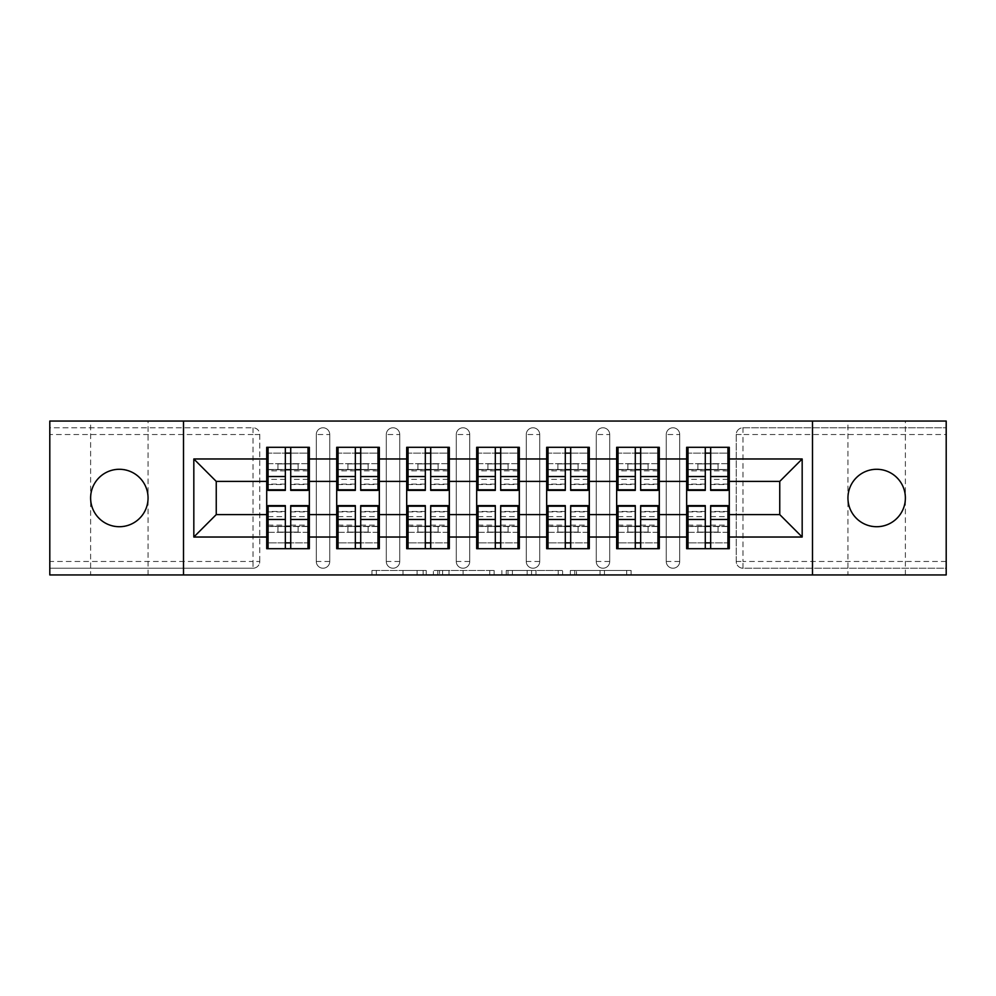 <?xml version="1.0" encoding="UTF-8"?>
<svg xmlns="http://www.w3.org/2000/svg" width="996" height="996" viewBox="0 0 996 996"><rect width="100%" height="100%" fill="white"/><g stroke="black" fill="none" stroke-linecap="round" stroke-linejoin="round"><path stroke-width="0.75" stroke-dasharray="4.98 3.74" d="M90.624 574.941L148.055 574.941L90.624 574.941L90.624 498C89.341 512.205 105.14 527.992 119.346 526.71C133.551 527.992 149.338 512.205 148.055 498L148.055 421.059L90.624 421.059L148.055 421.059M148.055 574.941L148.055 498C149.338 483.795 133.551 468.008 119.346 469.29C105.14 468.008 89.341 483.795 90.624 498L90.624 421.059M847.945 574.941L905.376 574.941L847.945 574.941L847.945 498C846.662 512.205 862.449 527.992 876.654 526.71C890.86 527.992 906.659 512.205 905.376 498L905.376 421.059L847.945 421.059L905.376 421.059M905.376 574.941L905.376 498C906.659 483.795 890.86 468.008 876.654 469.29C862.449 468.008 846.662 483.795 847.945 498L847.945 421.059M426.213 574.941L376.351 574.941L426.213 574.941L426.213 570.459L402.994 570.459L402.994 574.941L402.994 570.459L426.213 570.459L426.213 574.941L426.213 570.459L402.994 570.459L402.994 574.941L402.994 570.459L426.213 570.459L376.351 570.459L426.213 570.459M847.945 498C846.662 483.795 862.449 468.008 876.654 469.29A28.71 28.71 0 0 1 905.376 498A28.71 28.71 0 0 1 876.654 526.71C862.449 527.992 846.662 512.205 847.945 498M90.624 498C89.341 483.795 105.14 468.008 119.346 469.29A28.71 28.71 0 0 1 148.055 498A28.71 28.71 0 0 1 119.346 526.71C105.14 527.992 89.341 512.205 90.624 498M876.654 526.71A28.71 28.71 0 0 1 847.945 498A28.71 28.71 0 0 1 876.654 469.29C890.86 468.008 906.659 483.795 905.376 498C906.659 512.205 890.86 527.992 876.654 526.71M119.346 526.71A28.71 28.71 0 0 1 90.624 498A28.71 28.71 0 0 1 119.346 469.29C133.551 468.008 149.338 483.795 148.055 498C149.338 512.205 133.551 527.992 119.346 526.71M626.696 574.941L574.742 574.941L626.696 574.941L626.696 570.459L604.46 570.459L631.103 570.459L631.103 574.941L631.103 570.459L574.742 570.459L631.103 570.459L631.103 574.941L631.103 570.459L626.696 570.459L626.696 574.941M600.053 574.941L576.497 574.941L600.053 574.941L600.053 570.459L604.46 570.459L600.053 570.459L600.053 574.941L600.053 570.459L576.497 570.459L576.497 574.941L576.497 570.459L600.053 570.459L600.053 574.941M570.335 574.941L574.742 574.941L570.335 574.941L570.335 570.459L574.742 570.459L570.335 570.459L570.335 574.941M371.944 574.941L376.351 574.941L371.944 574.941L371.944 570.459L376.351 570.459L371.944 570.459L371.944 574.941M253.034 568.218A6.735 6.735 0 0 0 259.769 561.483L253.034 561.483L253.034 568.218A6.735 6.735 0 0 0 259.769 561.483L259.769 434.517A6.735 6.735 0 0 0 253.034 427.782L49.8 427.782L49.8 421.059L946.2 421.059L946.2 427.782L742.966 427.782A6.735 6.735 0 0 0 736.231 434.517L736.231 561.483A6.735 6.735 0 0 0 742.966 568.218L946.2 568.218L946.2 427.782L742.966 427.782A6.735 6.735 0 0 0 736.231 434.517L736.231 561.483A6.735 6.735 0 0 0 742.966 568.218L946.2 568.218L946.2 574.941L49.8 574.941L49.8 568.218L253.034 568.218L49.8 568.218L49.8 434.517L253.034 434.517L253.034 561.483L49.8 561.483M494.141 574.941L489.746 574.941L494.141 574.941L494.141 570.459L494.141 574.941M437.779 574.941L489.746 574.941L433.372 574.941L437.779 574.941L437.779 570.459L494.141 570.459L433.372 570.459L433.372 574.941L433.372 570.459L437.779 570.459L437.779 574.941M506.254 574.941L562.628 574.941L501.86 574.941L506.254 574.941L506.254 570.459L562.628 570.459L562.628 574.941L562.628 570.459L535.985 570.459L535.985 574.941M686.655 526.486L729.284 526.486L729.284 548.696L686.655 548.696L686.655 447.304L729.284 447.304L729.284 469.514L686.655 469.514M727.927 526.486L687.999 526.486M729.284 526.486L729.284 469.514M687.999 469.514L727.927 469.514M727.927 463.675L687.999 463.675M687.999 532.325L727.927 532.325M616.673 526.486L659.29 526.486L659.29 548.696L616.673 548.696L616.673 447.304L659.29 447.304L659.29 469.514L616.673 469.514M657.945 526.486L618.018 526.486M659.29 526.486L659.29 469.514M618.018 469.514L657.945 469.514M657.945 463.675L618.018 463.675M618.018 532.325L657.945 532.325M546.68 526.486L589.296 526.486L589.296 548.696L546.68 548.696L546.68 447.304L589.296 447.304L589.296 469.514L546.68 469.514M587.951 526.486L548.024 526.486M589.296 526.486L589.296 469.514M548.024 469.514L587.951 469.514M587.951 463.675L548.024 463.675M548.024 532.325L587.951 532.325M476.686 526.486L519.314 526.486L519.314 548.696L476.686 548.696L476.686 447.304L519.314 447.304L519.314 469.514L476.686 469.514M517.97 526.486L478.03 526.486M519.314 526.486L519.314 469.514M478.03 469.514L517.97 469.514M517.97 463.675L478.03 463.675M478.03 532.325L517.97 532.325M406.704 526.486L449.321 526.486L449.321 548.696L406.704 548.696L406.704 447.304L449.321 447.304L449.321 469.514L406.704 469.514M447.976 526.486L408.049 526.486M449.321 526.486L449.321 469.514M408.049 469.514L447.976 469.514M447.976 463.675L408.049 463.675M408.049 532.325L447.976 532.325M336.71 526.486L379.327 526.486L379.327 548.696L336.71 548.696L336.71 447.304L379.327 447.304L379.327 469.514L336.71 469.514M377.982 526.486L338.055 526.486M379.327 526.486L379.327 469.514M338.055 469.514L377.982 469.514M377.982 463.675L338.055 463.675M338.055 532.325L377.982 532.325M659.29 514.596L686.655 514.596M686.655 481.404L659.29 481.404M589.296 514.596L616.673 514.596M616.673 481.404L589.296 481.404M519.314 514.596L546.68 514.596M546.68 481.404L519.314 481.404M449.321 514.596L476.686 514.596M476.686 481.404L449.321 481.404M379.327 514.596L406.704 514.596M406.704 481.404L379.327 481.404M309.345 514.596L336.71 514.596M336.71 481.404L309.345 481.404M259.769 561.483L259.769 434.517A6.735 6.735 0 0 0 253.034 427.782L49.8 427.782L49.8 434.517M266.716 526.486L309.345 526.486L309.345 548.696L266.716 548.696L266.716 447.304L309.345 447.304L309.345 469.514L266.716 469.514M308.001 526.486L268.073 526.486M309.345 526.486L309.345 469.514M268.073 469.514L308.001 469.514M308.001 463.675L268.073 463.675M268.073 532.325L308.001 532.325M266.716 481.404L216.244 481.404L216.244 514.596L266.716 514.596M729.284 514.596L779.756 514.596L779.756 481.404L729.284 481.404M266.716 463.675L309.345 463.675M309.345 532.325L266.716 532.325M679.708 561.483L666.249 561.483A6.735 6.735 0 0 0 672.972 568.218A6.735 6.735 0 0 0 679.708 561.483L679.708 434.517A6.735 6.735 0 0 0 672.972 427.782A6.735 6.735 0 0 0 666.249 434.517L666.249 561.483L666.249 434.517A6.735 6.735 0 0 1 672.972 427.782A6.735 6.735 0 0 1 679.708 434.517L679.708 561.483A6.735 6.735 0 0 1 672.972 568.218A6.735 6.735 0 0 1 666.249 561.483A6.735 6.735 0 0 0 672.972 568.218M616.673 463.675L659.29 463.675M659.29 532.325L616.673 532.325M539.72 561.483L526.262 561.483A6.735 6.735 0 0 0 532.997 568.218A6.735 6.735 0 0 0 539.72 561.483L539.72 434.517A6.735 6.735 0 0 0 532.997 427.782A6.735 6.735 0 0 0 526.262 434.517L526.262 561.483L526.262 434.517A6.735 6.735 0 0 1 532.997 427.782A6.735 6.735 0 0 1 539.72 434.517L539.72 561.483A6.735 6.735 0 0 1 532.997 568.218A6.735 6.735 0 0 1 526.262 561.483A6.735 6.735 0 0 0 532.997 568.218M476.686 463.675L519.314 463.675M519.314 532.325L476.686 532.325M399.745 561.483L386.286 561.483A6.735 6.735 0 0 0 393.022 568.218A6.735 6.735 0 0 0 399.745 561.483L399.745 434.517A6.735 6.735 0 0 0 393.022 427.782A6.735 6.735 0 0 0 386.286 434.517L386.286 561.483L386.286 434.517A6.735 6.735 0 0 1 393.022 427.782A6.735 6.735 0 0 1 399.745 434.517L399.745 561.483A6.735 6.735 0 0 1 393.022 568.218A6.735 6.735 0 0 1 386.286 561.483A6.735 6.735 0 0 0 393.022 568.218M336.71 463.675L379.327 463.675M379.327 532.325L336.71 532.325M329.751 561.483L316.292 561.483A6.735 6.735 0 0 0 323.028 568.218A6.735 6.735 0 0 0 329.751 561.483L329.751 434.517A6.735 6.735 0 0 0 323.028 427.782A6.735 6.735 0 0 0 316.292 434.517L316.292 561.483L316.292 434.517A6.735 6.735 0 0 1 323.028 427.782A6.735 6.735 0 0 1 329.751 434.517L329.751 561.483A6.735 6.735 0 0 1 323.028 568.218A6.735 6.735 0 0 1 316.292 561.483A6.735 6.735 0 0 0 323.028 568.218M449.321 532.325L406.704 532.325M406.704 463.675L449.321 463.675M469.739 561.483L456.28 561.483A6.735 6.735 0 0 0 463.003 568.218A6.735 6.735 0 0 0 469.739 561.483L469.739 434.517A6.735 6.735 0 0 0 463.003 427.782A6.735 6.735 0 0 0 456.28 434.517L456.28 561.483L456.28 434.517A6.735 6.735 0 0 1 463.003 427.782A6.735 6.735 0 0 1 469.739 434.517L469.739 561.483A6.735 6.735 0 0 1 463.003 568.218A6.735 6.735 0 0 1 456.28 561.483A6.735 6.735 0 0 0 463.003 568.218M589.296 532.325L546.68 532.325M546.68 463.675L589.296 463.675M609.714 561.483L596.255 561.483A6.735 6.735 0 0 0 602.978 568.218A6.735 6.735 0 0 0 609.714 561.483L609.714 434.517A6.735 6.735 0 0 0 602.978 427.782A6.735 6.735 0 0 0 596.255 434.517L596.255 561.483L596.255 434.517A6.735 6.735 0 0 1 602.978 427.782A6.735 6.735 0 0 1 609.714 434.517L609.714 561.483A6.735 6.735 0 0 1 602.978 568.218A6.735 6.735 0 0 1 596.255 561.483A6.735 6.735 0 0 0 602.978 568.218M729.284 532.325L686.655 532.325M686.655 463.675L729.284 463.675M183.501 574.941L183.501 421.059M812.499 421.059L812.499 574.941M442.622 574.941L449.009 574.941L442.622 574.941L442.622 570.459L439.535 570.459L439.535 574.941L439.535 570.459L449.009 570.459L442.622 570.459L442.622 574.941M449.009 574.941L463.103 574.941L449.009 574.941L449.009 570.459L463.103 570.459L463.103 574.941L463.103 570.459L449.009 570.459L449.009 574.941M506.254 570.459L531.578 570.459L531.578 574.941L531.578 570.459L527.17 570.459L531.578 570.459L531.578 574.941L531.578 570.459L535.985 570.459M508.022 570.459L508.022 574.941L508.022 570.459M501.86 570.459L501.86 574.941L501.86 570.459M308.001 490.368L308.001 476.412L308.001 484.542L290.72 484.542L290.72 447.304L268.073 447.304L268.073 469.739L298.128 469.739L298.128 463.899L277.934 463.899L277.934 469.739L277.934 463.899L298.128 463.899L298.128 469.739L308.001 469.739L308.001 447.304L268.073 447.304M308.001 484.542L308.001 453.13L268.073 453.13L268.073 469.739L285.342 469.739M290.72 490.368L290.72 484.542M308.001 479.387L290.72 479.387M285.342 490.368L285.342 476.412L285.342 484.542L268.073 484.542L268.073 453.13L285.342 453.13L285.342 447.304M285.342 484.542L285.342 453.13M268.073 490.368L268.073 484.542M285.342 479.387L268.073 479.387M290.72 469.739L308.001 469.739L308.001 453.13L290.72 453.13M308.001 447.304L290.72 447.304M285.342 476.412L268.073 476.412M308.001 476.412L290.72 476.412M268.073 505.632L268.073 519.588L268.073 511.458L285.342 511.458L285.342 548.696L308.001 548.696L308.001 526.262L277.934 526.262L277.934 532.101L298.128 532.101L298.128 526.262L298.128 532.101L277.934 532.101L277.934 526.262L268.073 526.262L268.073 548.696L308.001 548.696M268.073 511.458L268.073 542.87L308.001 542.87L308.001 526.262L290.72 526.262M285.342 505.632L285.342 511.458M268.073 516.613L285.342 516.613M290.72 505.632L290.72 519.588L290.72 511.458L308.001 511.458L308.001 542.87L290.72 542.87L290.72 548.696M290.72 511.458L290.72 542.87M308.001 505.632L308.001 511.458M290.72 516.613L308.001 516.613M285.342 526.262L268.073 526.262L268.073 542.87L285.342 542.87M268.073 548.696L285.342 548.696M290.72 519.588L308.001 519.588M268.073 519.588L285.342 519.588M377.982 490.368L377.982 476.412L377.982 484.542L360.714 484.542L360.714 447.304L338.055 447.304L338.055 469.739L368.122 469.739L368.122 463.899L347.928 463.899L347.928 469.739L347.928 463.899L368.122 463.899L368.122 469.739L377.982 469.739L377.982 447.304L338.055 447.304M377.982 484.542L377.982 453.13L338.055 453.13L338.055 469.739L355.335 469.739M360.714 490.368L360.714 484.542M377.982 479.387L360.714 479.387M355.335 490.368L355.335 476.412L355.335 484.542L338.055 484.542L338.055 453.13L355.335 453.13L355.335 447.304M355.335 484.542L355.335 453.13M338.055 490.368L338.055 484.542M355.335 479.387L338.055 479.387M360.714 469.739L377.982 469.739L377.982 453.13L360.714 453.13M377.982 447.304L360.714 447.304M355.335 476.412L338.055 476.412M377.982 476.412L360.714 476.412M447.976 490.368L447.976 476.412L447.976 484.542L430.708 484.542L430.708 447.304L408.049 447.304L408.049 469.739L438.103 469.739L438.103 463.899L417.922 463.899L417.922 469.739L417.922 463.899L438.103 463.899L438.103 469.739L447.976 469.739L447.976 447.304L408.049 447.304M447.976 484.542L447.976 453.13L408.049 453.13L408.049 469.739L425.317 469.739M430.708 490.368L430.708 484.542M447.976 479.387L430.708 479.387M425.317 490.368L425.317 476.412L425.317 484.542L408.049 484.542L408.049 453.13L425.317 453.13L425.317 447.304M425.317 484.542L425.317 453.13M408.049 490.368L408.049 484.542M425.317 479.387L408.049 479.387M430.708 469.739L447.976 469.739L447.976 453.13L430.708 453.13M447.976 447.304L430.708 447.304M425.317 476.412L408.049 476.412M447.976 476.412L430.708 476.412M517.97 490.368L517.97 476.412L517.97 484.542L500.689 484.542L500.689 447.304L478.03 447.304L478.03 469.739L508.097 469.739L508.097 463.899L487.903 463.899L487.903 469.739L487.903 463.899L508.097 463.899L508.097 469.739L517.97 469.739L517.97 447.304L478.03 447.304M517.97 484.542L517.97 453.13L478.03 453.13L478.03 469.739L495.311 469.739M500.689 490.368L500.689 484.542M517.97 479.387L500.689 479.387M495.311 490.368L495.311 476.412L495.311 484.542L478.03 484.542L478.03 453.13L495.311 453.13L495.311 447.304M495.311 484.542L495.311 453.13M478.03 490.368L478.03 484.542M495.311 479.387L478.03 479.387M500.689 469.739L517.97 469.739L517.97 453.13L500.689 453.13M517.97 447.304L500.689 447.304M495.311 476.412L478.03 476.412M517.97 476.412L500.689 476.412M587.951 490.368L587.951 476.412L587.951 484.542L570.683 484.542L570.683 447.304L548.024 447.304L548.024 469.739L578.078 469.739L578.078 463.899L557.897 463.899L557.897 469.739L557.897 463.899L578.078 463.899L578.078 469.739L587.951 469.739L587.951 447.304L548.024 447.304M587.951 484.542L587.951 453.13L548.024 453.13L548.024 469.739L565.292 469.739M570.683 490.368L570.683 484.542M587.951 479.387L570.683 479.387M565.292 490.368L565.292 476.412L565.292 484.542L548.024 484.542L548.024 453.13L565.292 453.13L565.292 447.304M565.292 484.542L565.292 453.13M548.024 490.368L548.024 484.542M565.292 479.387L548.024 479.387M570.683 469.739L587.951 469.739L587.951 453.13L570.683 453.13M587.951 447.304L570.683 447.304M565.292 476.412L548.024 476.412M587.951 476.412L570.683 476.412M657.945 490.368L657.945 476.412L657.945 484.542L640.665 484.542L640.665 447.304L618.018 447.304L618.018 469.739L648.072 469.739L648.072 463.899L627.878 463.899L627.878 469.739L627.878 463.899L648.072 463.899L648.072 469.739L657.945 469.739L657.945 447.304L618.018 447.304M657.945 484.542L657.945 453.13L618.018 453.13L618.018 469.739L635.286 469.739M640.665 490.368L640.665 484.542M657.945 479.387L640.665 479.387M635.286 490.368L635.286 476.412L635.286 484.542L618.018 484.542L618.018 453.13L635.286 453.13L635.286 447.304M635.286 484.542L635.286 453.13M618.018 490.368L618.018 484.542M635.286 479.387L618.018 479.387M640.665 469.739L657.945 469.739L657.945 453.13L640.665 453.13M657.945 447.304L640.665 447.304M635.286 476.412L618.018 476.412M657.945 476.412L640.665 476.412M338.055 505.632L338.055 519.588L338.055 511.458L355.335 511.458L355.335 548.696L377.982 548.696L377.982 526.262L347.928 526.262L347.928 532.101L368.122 532.101L368.122 526.262L368.122 532.101L347.928 532.101L347.928 526.262L338.055 526.262L338.055 548.696L377.982 548.696M338.055 511.458L338.055 542.87L377.982 542.87L377.982 526.262L360.714 526.262M355.335 505.632L355.335 511.458M338.055 516.613L355.335 516.613M360.714 505.632L360.714 519.588L360.714 511.458L377.982 511.458L377.982 542.87L360.714 542.87L360.714 548.696M360.714 511.458L360.714 542.87M377.982 505.632L377.982 511.458M360.714 516.613L377.982 516.613M355.335 526.262L338.055 526.262L338.055 542.87L355.335 542.87M338.055 548.696L355.335 548.696M360.714 519.588L377.982 519.588M338.055 519.588L355.335 519.588M408.049 505.632L408.049 519.588L408.049 511.458L425.317 511.458L425.317 548.696L447.976 548.696L447.976 526.262L417.922 526.262L417.922 532.101L438.103 532.101L438.103 526.262L438.103 532.101L417.922 532.101L417.922 526.262L408.049 526.262L408.049 548.696L447.976 548.696M408.049 511.458L408.049 542.87L447.976 542.87L447.976 526.262L430.708 526.262M425.317 505.632L425.317 511.458M408.049 516.613L425.317 516.613M430.708 505.632L430.708 519.588L430.708 511.458L447.976 511.458L447.976 542.87L430.708 542.87L430.708 548.696M430.708 511.458L430.708 542.87M447.976 505.632L447.976 511.458M430.708 516.613L447.976 516.613M425.317 526.262L408.049 526.262L408.049 542.87L425.317 542.87M408.049 548.696L425.317 548.696M430.708 519.588L447.976 519.588M408.049 519.588L425.317 519.588M478.03 505.632L478.03 519.588L478.03 511.458L495.311 511.458L495.311 548.696L517.97 548.696L517.97 526.262L487.903 526.262L487.903 532.101L508.097 532.101L508.097 526.262L508.097 532.101L487.903 532.101L487.903 526.262L478.03 526.262L478.03 548.696L517.97 548.696M478.03 511.458L478.03 542.87L517.97 542.87L517.97 526.262L500.689 526.262M495.311 505.632L495.311 511.458M478.03 516.613L495.311 516.613M500.689 505.632L500.689 519.588L500.689 511.458L517.97 511.458L517.97 542.87L500.689 542.87L500.689 548.696M500.689 511.458L500.689 542.87M517.97 505.632L517.97 511.458M500.689 516.613L517.97 516.613M495.311 526.262L478.03 526.262L478.03 542.87L495.311 542.87M478.03 548.696L495.311 548.696M500.689 519.588L517.97 519.588M478.03 519.588L495.311 519.588M548.024 505.632L548.024 519.588L548.024 511.458L565.292 511.458L565.292 548.696L587.951 548.696L587.951 526.262L557.897 526.262L557.897 532.101L578.078 532.101L578.078 526.262L578.078 532.101L557.897 532.101L557.897 526.262L548.024 526.262L548.024 548.696L587.951 548.696M548.024 511.458L548.024 542.87L587.951 542.87L587.951 526.262L570.683 526.262M565.292 505.632L565.292 511.458M548.024 516.613L565.292 516.613M570.683 505.632L570.683 519.588L570.683 511.458L587.951 511.458L587.951 542.87L570.683 542.87L570.683 548.696M570.683 511.458L570.683 542.87M587.951 505.632L587.951 511.458M570.683 516.613L587.951 516.613M565.292 526.262L548.024 526.262L548.024 542.87L565.292 542.87M548.024 548.696L565.292 548.696M570.683 519.588L587.951 519.588M548.024 519.588L565.292 519.588M618.018 505.632L618.018 519.588L618.018 511.458L635.286 511.458L635.286 548.696L657.945 548.696L657.945 526.262L627.878 526.262L627.878 532.101L648.072 532.101L648.072 526.262L648.072 532.101L627.878 532.101L627.878 526.262L618.018 526.262L618.018 548.696L657.945 548.696M618.018 511.458L618.018 542.87L657.945 542.87L657.945 526.262L640.665 526.262M635.286 505.632L635.286 511.458M618.018 516.613L635.286 516.613M640.665 505.632L640.665 519.588L640.665 511.458L657.945 511.458L657.945 542.87L640.665 542.87L640.665 548.696M640.665 511.458L640.665 542.87M657.945 505.632L657.945 511.458M640.665 516.613L657.945 516.613M635.286 526.262L618.018 526.262L618.018 542.87L635.286 542.87M618.018 548.696L635.286 548.696M640.665 519.588L657.945 519.588M618.018 519.588L635.286 519.588M727.927 490.368L727.927 476.412L727.927 484.542L710.658 484.542L710.658 447.304L687.999 447.304L687.999 469.739L718.066 469.739L718.066 463.899L697.872 463.899L697.872 469.739L697.872 463.899L718.066 463.899L718.066 469.739L727.927 469.739L727.927 447.304L687.999 447.304M727.927 484.542L727.927 453.13L687.999 453.13L687.999 469.739L705.28 469.739M710.658 490.368L710.658 484.542M727.927 479.387L710.658 479.387M705.28 490.368L705.28 476.412L705.28 484.542L687.999 484.542L687.999 453.13L705.28 453.13L705.28 447.304M705.28 484.542L705.28 453.13M687.999 490.368L687.999 484.542M705.28 479.387L687.999 479.387M710.658 469.739L727.927 469.739L727.927 453.13L710.658 453.13M727.927 447.304L710.658 447.304M705.28 476.412L687.999 476.412M727.927 476.412L710.658 476.412M687.999 505.632L687.999 519.588L687.999 511.458L705.28 511.458L705.28 548.696L727.927 548.696L727.927 526.262L697.872 526.262L697.872 532.101L718.066 532.101L718.066 526.262L718.066 532.101L697.872 532.101L697.872 526.262L687.999 526.262L687.999 548.696L727.927 548.696M687.999 511.458L687.999 542.87L727.927 542.87L727.927 526.262L710.658 526.262M705.28 505.632L705.28 511.458M687.999 516.613L705.28 516.613M710.658 505.632L710.658 519.588L710.658 511.458L727.927 511.458L727.927 542.87L710.658 542.87L710.658 548.696M710.658 511.458L710.658 542.87M727.927 505.632L727.927 511.458M710.658 516.613L727.927 516.613M705.28 526.262L687.999 526.262L687.999 542.87L705.28 542.87M687.999 548.696L705.28 548.696M710.658 519.588L727.927 519.588M687.999 519.588L705.28 519.588M423.138 570.459L423.138 574.941L423.138 570.459M253.034 427.782L253.034 434.517L259.769 434.517A6.735 6.735 0 0 0 253.034 427.782M946.2 561.483L742.966 561.483L742.966 434.517L946.2 434.517M736.231 434.517L742.966 434.517L742.966 427.782M742.966 568.218L742.966 561.483L736.231 561.483A6.735 6.735 0 0 0 742.966 568.218M323.028 427.782A6.735 6.735 0 0 1 329.751 434.517L316.292 434.517M393.022 427.782A6.735 6.735 0 0 1 399.745 434.517L386.286 434.517M463.003 427.782A6.735 6.735 0 0 1 469.739 434.517L456.28 434.517M532.997 427.782A6.735 6.735 0 0 1 539.72 434.517L526.262 434.517M602.978 427.782A6.735 6.735 0 0 1 609.714 434.517L596.255 434.517M672.972 427.782A6.735 6.735 0 0 1 679.708 434.517L666.249 434.517M417.075 570.459L417.075 574.941L417.075 570.459M376.351 570.459L376.351 574.941L376.351 570.459M489.746 570.459L489.746 574.941L489.746 570.459M558.221 570.459L558.221 574.941L558.221 570.459M527.17 570.459L527.17 574.941L527.17 570.459M512.417 570.459L512.417 574.941L512.417 570.459M604.46 570.459L604.46 574.941L604.46 570.459M574.742 570.459L574.742 574.941L574.742 570.459M308.001 484.118L290.72 484.118M285.342 484.118L268.073 484.118M285.342 470.847L268.073 470.847M308.001 470.847L290.72 470.847M268.073 511.882L285.342 511.882M290.72 511.882L308.001 511.882M290.72 525.153L308.001 525.153M268.073 525.153L285.342 525.153M377.982 484.118L360.714 484.118M355.335 484.118L338.055 484.118M355.335 470.847L338.055 470.847M377.982 470.847L360.714 470.847M447.976 484.118L430.708 484.118M425.317 484.118L408.049 484.118M425.317 470.847L408.049 470.847M447.976 470.847L430.708 470.847M517.97 484.118L500.689 484.118M495.311 484.118L478.03 484.118M495.311 470.847L478.03 470.847M517.97 470.847L500.689 470.847M587.951 484.118L570.683 484.118M565.292 484.118L548.024 484.118M565.292 470.847L548.024 470.847M587.951 470.847L570.683 470.847M657.945 484.118L640.665 484.118M635.286 484.118L618.018 484.118M635.286 470.847L618.018 470.847M657.945 470.847L640.665 470.847M338.055 511.882L355.335 511.882M360.714 511.882L377.982 511.882M360.714 525.153L377.982 525.153M338.055 525.153L355.335 525.153M408.049 511.882L425.317 511.882M430.708 511.882L447.976 511.882M430.708 525.153L447.976 525.153M408.049 525.153L425.317 525.153M478.03 511.882L495.311 511.882M500.689 511.882L517.97 511.882M500.689 525.153L517.97 525.153M478.03 525.153L495.311 525.153M548.024 511.882L565.292 511.882M570.683 511.882L587.951 511.882M570.683 525.153L587.951 525.153M548.024 525.153L565.292 525.153M618.018 511.882L635.286 511.882M640.665 511.882L657.945 511.882M640.665 525.153L657.945 525.153M618.018 525.153L635.286 525.153M727.927 484.118L710.658 484.118M705.28 484.118L687.999 484.118M705.28 470.847L687.999 470.847M727.927 470.847L710.658 470.847M687.999 511.882L705.28 511.882M710.658 511.882L727.927 511.882M710.658 525.153L727.927 525.153M687.999 525.153L705.28 525.153"/><path stroke-width="1.49" d="M876.654 526.71A28.71 28.71 0 0 1 847.945 498A28.71 28.71 0 0 1 876.654 469.29A28.71 28.71 0 0 1 905.376 498A28.71 28.71 0 0 1 876.654 526.71M119.346 526.71A28.71 28.71 0 0 1 90.624 498A28.71 28.71 0 0 1 119.346 469.29A28.71 28.71 0 0 1 148.055 498A28.71 28.71 0 0 1 119.346 526.71M812.499 574.941L946.2 574.941L946.2 421.059L812.499 421.059L812.499 574.941L183.501 574.941L183.501 421.059L49.8 421.059L49.8 574.941L183.501 574.941M729.284 526.486L727.927 526.486M687.999 526.486L686.655 526.486M686.655 469.514L687.999 469.514M727.927 469.514L729.284 469.514M729.284 463.675L727.927 463.675M687.999 463.675L686.655 463.675M686.655 532.325L687.999 532.325M727.927 532.325L729.284 532.325M659.29 526.486L657.945 526.486M618.018 526.486L616.673 526.486M616.673 469.514L618.018 469.514M657.945 469.514L659.29 469.514M659.29 463.675L657.945 463.675M618.018 463.675L616.673 463.675M616.673 532.325L618.018 532.325M657.945 532.325L659.29 532.325M589.296 526.486L587.951 526.486M548.024 526.486L546.68 526.486M546.68 469.514L548.024 469.514M587.951 469.514L589.296 469.514M589.296 463.675L587.951 463.675M548.024 463.675L546.68 463.675M546.68 532.325L548.024 532.325M587.951 532.325L589.296 532.325M519.314 526.486L517.97 526.486M478.03 526.486L476.686 526.486M476.686 469.514L478.03 469.514M517.97 469.514L519.314 469.514M519.314 463.675L517.97 463.675M478.03 463.675L476.686 463.675M476.686 532.325L478.03 532.325M517.97 532.325L519.314 532.325M449.321 526.486L447.976 526.486M408.049 526.486L406.704 526.486M406.704 469.514L408.049 469.514M447.976 469.514L449.321 469.514M449.321 463.675L447.976 463.675M408.049 463.675L406.704 463.675M406.704 532.325L408.049 532.325M447.976 532.325L449.321 532.325M379.327 526.486L377.982 526.486M338.055 526.486L336.71 526.486M336.71 469.514L338.055 469.514M377.982 469.514L379.327 469.514M379.327 463.675L377.982 463.675M338.055 463.675L336.71 463.675M336.71 532.325L338.055 532.325M377.982 532.325L379.327 532.325M812.499 421.059L183.501 421.059M779.756 514.596L779.756 481.404L729.284 481.404L729.284 514.596L779.756 514.596L802.178 537.031L802.178 458.969L729.284 458.969L729.284 447.304L686.655 447.304L686.655 481.404L659.29 481.404L659.29 514.596L686.655 514.596L686.655 481.404M802.178 537.031L729.284 537.031L729.284 548.696L686.655 548.696L686.655 537.031L659.29 537.031L659.29 548.696L616.673 548.696L616.673 537.031L589.296 537.031L589.296 548.696L546.68 548.696L546.68 537.031L519.314 537.031L519.314 548.696L476.686 548.696L476.686 537.031L449.321 537.031L449.321 548.696L406.704 548.696L406.704 537.031L379.327 537.031L379.327 548.696L336.71 548.696L336.71 537.031L309.345 537.031L309.345 548.696L266.716 548.696L266.716 537.031L193.822 537.031L193.822 458.969L266.716 458.969L266.716 481.404L216.244 481.404L216.244 514.596L266.716 514.596L266.716 481.404M686.655 458.969L659.29 458.969L659.29 447.304L616.673 447.304L616.673 458.969L589.296 458.969L589.296 447.304L546.68 447.304L546.68 458.969L519.314 458.969L519.314 447.304L476.686 447.304L476.686 458.969L449.321 458.969L449.321 447.304L406.704 447.304L406.704 458.969L379.327 458.969L379.327 447.304L336.71 447.304L336.71 458.969L309.345 458.969L309.345 447.304L266.716 447.304L266.716 458.969M686.655 514.596L686.655 537.031M659.29 514.596L659.29 537.031M659.29 458.969L659.29 481.404M589.296 514.596L616.673 514.596L616.673 481.404L589.296 481.404L589.296 537.031M616.673 514.596L616.673 537.031M616.673 458.969L616.673 481.404M589.296 458.969L589.296 481.404M519.314 514.596L546.68 514.596L546.68 481.404L519.314 481.404L519.314 537.031M546.68 514.596L546.68 537.031M546.68 458.969L546.68 481.404M519.314 458.969L519.314 481.404M449.321 514.596L476.686 514.596L476.686 481.404L449.321 481.404L449.321 537.031M476.686 514.596L476.686 537.031M476.686 458.969L476.686 481.404M449.321 458.969L449.321 481.404M379.327 514.596L406.704 514.596L406.704 481.404L379.327 481.404L379.327 537.031M406.704 514.596L406.704 537.031M406.704 458.969L406.704 481.404M379.327 458.969L379.327 481.404M309.345 514.596L336.71 514.596L336.71 481.404L309.345 481.404L309.345 537.031M336.71 514.596L336.71 537.031M336.71 458.969L336.71 481.404M309.345 458.969L309.345 481.404M309.345 526.486L308.001 526.486M268.073 526.486L266.716 526.486M266.716 469.514L268.073 469.514M308.001 469.514L309.345 469.514M309.345 463.675L308.001 463.675M268.073 463.675L266.716 463.675M266.716 532.325L268.073 532.325M308.001 532.325L309.345 532.325M266.716 514.596L266.716 537.031M216.244 514.596L193.822 537.031M193.822 458.969L216.244 481.404M729.284 514.596L729.284 537.031M729.284 458.969L729.284 481.404M802.178 458.969L779.756 481.404M308.001 447.304L308.001 490.368L290.72 490.368L290.72 447.304M285.342 447.304L285.342 490.368L268.073 490.368L268.073 447.304M285.342 453.13L290.72 453.13M290.72 469.739L285.342 469.739M268.073 548.696L268.073 505.632L285.342 505.632L285.342 548.696M290.72 548.696L290.72 505.632L308.001 505.632L308.001 548.696M290.72 542.87L285.342 542.87M285.342 526.262L290.72 526.262M377.982 447.304L377.982 490.368L360.714 490.368L360.714 447.304M355.335 447.304L355.335 490.368L338.055 490.368L338.055 447.304M355.335 453.13L360.714 453.13M360.714 469.739L355.335 469.739M447.976 447.304L447.976 490.368L430.708 490.368L430.708 447.304M425.317 447.304L425.317 490.368L408.049 490.368L408.049 447.304M425.317 453.13L430.708 453.13M430.708 469.739L425.317 469.739M517.97 447.304L517.97 490.368L500.689 490.368L500.689 447.304M495.311 447.304L495.311 490.368L478.03 490.368L478.03 447.304M495.311 453.13L500.689 453.13M500.689 469.739L495.311 469.739M587.951 447.304L587.951 490.368L570.683 490.368L570.683 447.304M565.292 447.304L565.292 490.368L548.024 490.368L548.024 447.304M565.292 453.13L570.683 453.13M570.683 469.739L565.292 469.739M657.945 447.304L657.945 490.368L640.665 490.368L640.665 447.304M635.286 447.304L635.286 490.368L618.018 490.368L618.018 447.304M635.286 453.13L640.665 453.13M640.665 469.739L635.286 469.739M338.055 548.696L338.055 505.632L355.335 505.632L355.335 548.696M360.714 548.696L360.714 505.632L377.982 505.632L377.982 548.696M360.714 542.87L355.335 542.87M355.335 526.262L360.714 526.262M408.049 548.696L408.049 505.632L425.317 505.632L425.317 548.696M430.708 548.696L430.708 505.632L447.976 505.632L447.976 548.696M430.708 542.87L425.317 542.87M425.317 526.262L430.708 526.262M478.03 548.696L478.03 505.632L495.311 505.632L495.311 548.696M500.689 548.696L500.689 505.632L517.97 505.632L517.97 548.696M500.689 542.87L495.311 542.87M495.311 526.262L500.689 526.262M548.024 548.696L548.024 505.632L565.292 505.632L565.292 548.696M570.683 548.696L570.683 505.632L587.951 505.632L587.951 548.696M570.683 542.87L565.292 542.87M565.292 526.262L570.683 526.262M618.018 548.696L618.018 505.632L635.286 505.632L635.286 548.696M640.665 548.696L640.665 505.632L657.945 505.632L657.945 548.696M640.665 542.87L635.286 542.87M635.286 526.262L640.665 526.262M727.927 447.304L727.927 490.368L710.658 490.368L710.658 447.304M705.28 447.304L705.28 490.368L687.999 490.368L687.999 447.304M705.28 453.13L710.658 453.13M710.658 469.739L705.28 469.739M687.999 548.696L687.999 505.632L705.28 505.632L705.28 548.696M710.658 548.696L710.658 505.632L727.927 505.632L727.927 548.696M710.658 542.87L705.28 542.87M705.28 526.262L710.658 526.262M285.342 476.536L268.073 476.536M285.342 489.795L268.073 489.795M308.001 476.536L290.72 476.536M308.001 489.795L290.72 489.795M290.72 519.464L308.001 519.464M290.72 506.205L308.001 506.205M268.073 519.464L285.342 519.464M268.073 506.205L285.342 506.205M355.335 476.536L338.055 476.536M355.335 489.795L338.055 489.795M377.982 476.536L360.714 476.536M377.982 489.795L360.714 489.795M425.317 476.536L408.049 476.536M425.317 489.795L408.049 489.795M447.976 476.536L430.708 476.536M447.976 489.795L430.708 489.795M495.311 476.536L478.03 476.536M495.311 489.795L478.03 489.795M517.97 476.536L500.689 476.536M517.97 489.795L500.689 489.795M565.292 476.536L548.024 476.536M565.292 489.795L548.024 489.795M587.951 476.536L570.683 476.536M587.951 489.795L570.683 489.795M635.286 476.536L618.018 476.536M635.286 489.795L618.018 489.795M657.945 476.536L640.665 476.536M657.945 489.795L640.665 489.795M360.714 519.464L377.982 519.464M360.714 506.205L377.982 506.205M338.055 519.464L355.335 519.464M338.055 506.205L355.335 506.205M430.708 519.464L447.976 519.464M430.708 506.205L447.976 506.205M408.049 519.464L425.317 519.464M408.049 506.205L425.317 506.205M500.689 519.464L517.97 519.464M500.689 506.205L517.97 506.205M478.03 519.464L495.311 519.464M478.03 506.205L495.311 506.205M570.683 519.464L587.951 519.464M570.683 506.205L587.951 506.205M548.024 519.464L565.292 519.464M548.024 506.205L565.292 506.205M640.665 519.464L657.945 519.464M640.665 506.205L657.945 506.205M618.018 519.464L635.286 519.464M618.018 506.205L635.286 506.205M705.28 476.536L687.999 476.536M705.28 489.795L687.999 489.795M727.927 476.536L710.658 476.536M727.927 489.795L710.658 489.795M710.658 519.464L727.927 519.464M710.658 506.205L727.927 506.205M687.999 519.464L705.28 519.464M687.999 506.205L705.28 506.205"/></g></svg>
